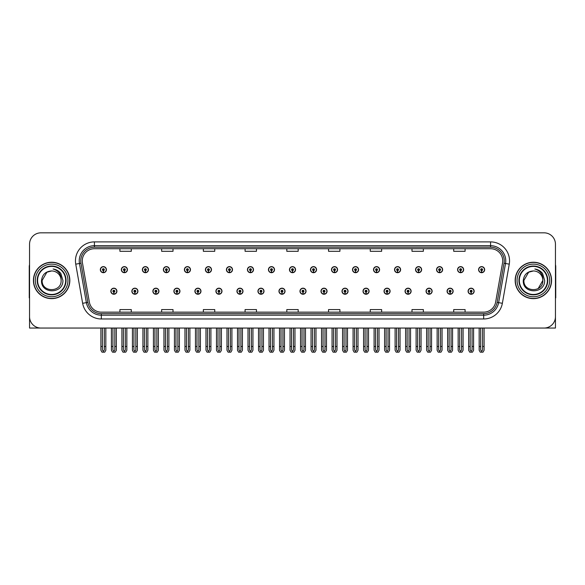 <?xml version="1.0" encoding="UTF-8"?>
<svg xmlns="http://www.w3.org/2000/svg" width="585" height="585" viewBox="0 0 585 585"><rect width="100%" height="100%" fill="white"/><g stroke="black" fill="none" stroke-linecap="round" stroke-linejoin="round"><path stroke-width="0.88" d="M426.063 291.213A3.035 3.035 0 0 0 429.097 294.248A3.035 3.035 0 0 0 432.132 291.213A3.035 3.035 0 0 0 429.097 288.178A3.035 3.035 0 0 0 426.063 291.213M405.047 291.213A3.035 3.035 0 0 0 408.081 294.248A3.035 3.035 0 0 0 411.116 291.213A3.035 3.035 0 0 0 408.081 288.178A3.035 3.035 0 0 0 405.047 291.213M384.031 291.213A3.035 3.035 0 0 0 387.065 294.248A3.035 3.035 0 0 0 390.1 291.213A3.035 3.035 0 0 0 387.065 288.178A3.035 3.035 0 0 0 384.031 291.213M363.014 291.213A3.035 3.035 0 0 0 366.049 294.248A3.035 3.035 0 0 0 369.084 291.213A3.035 3.035 0 0 0 366.049 288.178A3.035 3.035 0 0 0 363.014 291.213M341.998 291.213A3.035 3.035 0 0 0 345.033 294.248A3.035 3.035 0 0 0 348.068 291.213A3.035 3.035 0 0 0 345.033 288.178A3.035 3.035 0 0 0 341.998 291.213M320.989 291.213A3.035 3.035 0 0 0 324.024 294.248A3.035 3.035 0 0 0 327.059 291.213A3.035 3.035 0 0 0 324.024 288.178A3.035 3.035 0 0 0 320.989 291.213M299.973 291.213A3.035 3.035 0 0 0 303.008 294.248A3.035 3.035 0 0 0 306.043 291.213A3.035 3.035 0 0 0 303.008 288.178A3.035 3.035 0 0 0 299.973 291.213M278.957 291.213A3.035 3.035 0 0 0 281.992 294.248A3.035 3.035 0 0 0 285.027 291.213A3.035 3.035 0 0 0 281.992 288.178A3.035 3.035 0 0 0 278.957 291.213M257.941 291.213A3.035 3.035 0 0 0 260.976 294.248A3.035 3.035 0 0 0 264.01 291.213A3.035 3.035 0 0 0 260.976 288.178A3.035 3.035 0 0 0 257.941 291.213M236.932 291.213A3.035 3.035 0 0 0 239.967 294.248A3.035 3.035 0 0 0 243.002 291.213A3.035 3.035 0 0 0 239.967 288.178A3.035 3.035 0 0 0 236.932 291.213M215.916 291.213A3.035 3.035 0 0 0 218.951 294.248A3.035 3.035 0 0 0 221.986 291.213A3.035 3.035 0 0 0 218.951 288.178A3.035 3.035 0 0 0 215.916 291.213M194.9 291.213A3.035 3.035 0 0 0 197.935 294.248A3.035 3.035 0 0 0 200.969 291.213A3.035 3.035 0 0 0 197.935 288.178A3.035 3.035 0 0 0 194.9 291.213M173.884 291.213A3.035 3.035 0 0 0 176.919 294.248A3.035 3.035 0 0 0 179.953 291.213A3.035 3.035 0 0 0 176.919 288.178A3.035 3.035 0 0 0 173.884 291.213M152.868 291.213A3.035 3.035 0 0 0 155.902 294.248A3.035 3.035 0 0 0 158.937 291.213A3.035 3.035 0 0 0 155.902 288.178A3.035 3.035 0 0 0 152.868 291.213M131.859 291.213A3.035 3.035 0 0 0 134.894 294.248A3.035 3.035 0 0 0 137.928 291.213A3.035 3.035 0 0 0 134.894 288.178A3.035 3.035 0 0 0 131.859 291.213M110.843 291.213A3.035 3.035 0 0 0 113.878 294.248A3.035 3.035 0 0 0 116.912 291.213A3.035 3.035 0 0 0 113.878 288.178A3.035 3.035 0 0 0 110.843 291.213M447.072 291.213A3.035 3.035 0 0 0 450.106 294.248A3.035 3.035 0 0 0 453.141 291.213A3.035 3.035 0 0 0 450.106 288.178A3.035 3.035 0 0 0 447.072 291.213M457.58 269.663A3.035 3.035 0 0 0 460.614 272.698A3.035 3.035 0 0 0 463.649 269.663A3.035 3.035 0 0 0 460.614 266.628A3.035 3.035 0 0 0 457.58 269.663M436.564 269.663A3.035 3.035 0 0 0 439.598 272.698A3.035 3.035 0 0 0 442.633 269.663A3.035 3.035 0 0 0 439.598 266.628A3.035 3.035 0 0 0 436.564 269.663M415.555 269.663A3.035 3.035 0 0 0 418.589 272.698A3.035 3.035 0 0 0 421.624 269.663A3.035 3.035 0 0 0 418.589 266.628A3.035 3.035 0 0 0 415.555 269.663M394.539 269.663A3.035 3.035 0 0 0 397.573 272.698A3.035 3.035 0 0 0 400.608 269.663A3.035 3.035 0 0 0 397.573 266.628A3.035 3.035 0 0 0 394.539 269.663M373.522 269.663A3.035 3.035 0 0 0 376.557 272.698A3.035 3.035 0 0 0 379.592 269.663A3.035 3.035 0 0 0 376.557 266.628A3.035 3.035 0 0 0 373.522 269.663M352.506 269.663A3.035 3.035 0 0 0 355.541 272.698A3.035 3.035 0 0 0 358.576 269.663A3.035 3.035 0 0 0 355.541 266.628A3.035 3.035 0 0 0 352.506 269.663M331.498 269.663A3.035 3.035 0 0 0 334.532 272.698A3.035 3.035 0 0 0 337.567 269.663A3.035 3.035 0 0 0 334.532 266.628A3.035 3.035 0 0 0 331.498 269.663M310.481 269.663A3.035 3.035 0 0 0 313.516 272.698A3.035 3.035 0 0 0 316.551 269.663A3.035 3.035 0 0 0 313.516 266.628A3.035 3.035 0 0 0 310.481 269.663M289.465 269.663A3.035 3.035 0 0 0 292.5 272.698A3.035 3.035 0 0 0 295.535 269.663A3.035 3.035 0 0 0 292.5 266.628A3.035 3.035 0 0 0 289.465 269.663M268.449 269.663A3.035 3.035 0 0 0 271.484 272.698A3.035 3.035 0 0 0 274.519 269.663A3.035 3.035 0 0 0 271.484 266.628A3.035 3.035 0 0 0 268.449 269.663M247.433 269.663A3.035 3.035 0 0 0 250.468 272.698A3.035 3.035 0 0 0 253.502 269.663A3.035 3.035 0 0 0 250.468 266.628A3.035 3.035 0 0 0 247.433 269.663M226.424 269.663A3.035 3.035 0 0 0 229.459 272.698A3.035 3.035 0 0 0 232.494 269.663A3.035 3.035 0 0 0 229.459 266.628A3.035 3.035 0 0 0 226.424 269.663M205.408 269.663A3.035 3.035 0 0 0 208.443 272.698A3.035 3.035 0 0 0 211.477 269.663A3.035 3.035 0 0 0 208.443 266.628A3.035 3.035 0 0 0 205.408 269.663M184.392 269.663A3.035 3.035 0 0 0 187.427 272.698A3.035 3.035 0 0 0 190.461 269.663A3.035 3.035 0 0 0 187.427 266.628A3.035 3.035 0 0 0 184.392 269.663M163.376 269.663A3.035 3.035 0 0 0 166.411 272.698A3.035 3.035 0 0 0 169.445 269.663A3.035 3.035 0 0 0 166.411 266.628A3.035 3.035 0 0 0 163.376 269.663M142.367 269.663A3.035 3.035 0 0 0 145.402 272.698A3.035 3.035 0 0 0 148.436 269.663A3.035 3.035 0 0 0 145.402 266.628A3.035 3.035 0 0 0 142.367 269.663M121.351 269.663A3.035 3.035 0 0 0 124.386 272.698A3.035 3.035 0 0 0 127.42 269.663A3.035 3.035 0 0 0 124.386 266.628A3.035 3.035 0 0 0 121.351 269.663M100.335 269.663A3.035 3.035 0 0 0 103.37 272.698A3.035 3.035 0 0 0 106.404 269.663A3.035 3.035 0 0 0 103.37 266.628A3.035 3.035 0 0 0 100.335 269.663M468.088 291.213A3.035 3.035 0 0 0 471.122 294.248A3.035 3.035 0 0 0 474.157 291.213A3.035 3.035 0 0 0 471.122 288.178A3.035 3.035 0 0 0 468.088 291.213M478.596 269.663A3.035 3.035 0 0 0 481.63 272.698A3.035 3.035 0 0 0 484.665 269.663A3.035 3.035 0 0 0 481.63 266.628A3.035 3.035 0 0 0 478.596 269.663M521.235 328.046L555.45 328.046L555.45 244.216A11.378 11.378 0 0 0 544.065 232.83L40.935 232.83A11.378 11.378 0 0 0 29.55 244.216L29.55 328.046L63.765 328.046M33.425 280.434A18.208 18.208 0 0 0 51.634 298.642A18.208 18.208 0 0 0 69.834 280.434A18.208 18.208 0 0 0 51.634 262.234A18.208 18.208 0 0 0 33.425 280.434M515.166 280.434A18.208 18.208 0 0 0 533.366 298.642A18.208 18.208 0 0 0 551.575 280.434A18.208 18.208 0 0 0 533.366 262.234A18.208 18.208 0 0 0 515.166 280.434M82.28 260.866A12.139 12.139 0 0 1 94.419 248.727L490.581 248.727A12.139 12.139 0 0 1 502.537 262.972L495.634 302.116A12.139 12.139 0 0 1 483.678 312.149L101.322 312.149A12.139 12.139 0 0 1 89.366 302.116L82.463 262.972A12.139 12.139 0 0 1 82.28 260.866M80.759 260.866A13.652 13.652 0 0 0 80.971 263.235L87.874 302.379A13.652 13.652 0 0 0 101.322 313.67L483.678 313.67A13.652 13.652 0 0 0 497.126 302.379L504.029 263.235A13.652 13.652 0 0 0 490.581 247.206L94.419 247.206A13.652 13.652 0 0 0 80.759 260.866M75.743 264.157A18.969 18.969 0 0 1 94.419 241.897L490.581 241.897A18.969 18.969 0 0 1 509.257 264.157L502.361 303.301A18.969 18.969 0 0 1 483.678 318.979L101.322 318.979A18.969 18.969 0 0 1 82.639 303.301L75.743 264.157L79.472 263.499A15.173 15.173 0 0 1 94.419 245.693L490.581 245.693A15.173 15.173 0 0 1 505.528 263.499L498.625 302.642A15.173 15.173 0 0 1 483.678 315.183L101.322 315.183A15.173 15.173 0 0 1 86.375 302.642L79.472 263.499A15.173 15.173 0 0 1 79.246 260.866M544.065 232.83L40.935 232.83M29.55 244.216L29.55 316.661A11.378 11.378 0 0 0 40.935 328.046L544.065 328.046A11.378 11.378 0 0 0 555.45 316.661L555.45 244.216M286.811 248.727L286.811 251.294L298.189 251.294L298.189 248.727M245.086 248.727L245.086 251.294L256.464 251.294L256.464 248.727M203.361 248.727L203.361 251.294L214.739 251.294L214.739 248.727M161.635 248.727L161.635 251.294L173.014 251.294L173.014 248.727M119.91 248.727L119.91 251.294L131.289 251.294L131.289 248.727M328.536 248.727L328.536 251.294L339.914 251.294L339.914 248.727M370.261 248.727L370.261 251.294L381.639 251.294L381.639 248.727M411.986 248.727L411.986 251.294L423.365 251.294L423.365 248.727M453.711 248.727L453.711 251.294L465.09 251.294L465.09 248.727M298.189 312.149L298.189 309.582L286.811 309.582L286.811 312.149M256.464 312.149L256.464 309.582L245.086 309.582L245.086 312.149M214.739 312.149L214.739 309.582L203.361 309.582L203.361 312.149M173.014 312.149L173.014 309.582L161.635 309.582L161.635 312.149M131.289 312.149L131.289 309.582L119.91 309.582L119.91 312.149M339.914 312.149L339.914 309.582L328.536 309.582L328.536 312.149M381.639 312.149L381.639 309.582L370.261 309.582L370.261 312.149M423.365 312.149L423.365 309.582L411.986 309.582L411.986 312.149M465.09 312.149L465.09 309.582L453.711 309.582L453.711 312.149M472.073 328.046L472.073 349.998L471.122 351.351L470.172 349.998L470.172 346.481L468.658 346.481L468.658 350.269L469.755 352.17L472.497 352.17L473.587 350.269L473.587 328.046M471.079 292.156L470.998 294.05A2.845 2.845 0 0 1 468.278 291.213A2.845 2.845 0 0 1 471.122 288.368A2.845 2.845 0 0 1 473.967 291.213A2.845 2.845 0 0 1 471.247 294.05L471.166 292.156A0.951 0.951 0 0 0 472.073 291.213A0.951 0.951 0 0 0 471.122 290.262A0.951 0.951 0 0 0 470.172 291.213A0.951 0.951 0 0 0 471.079 292.156L471.108 291.586A0.38 0.38 0 0 1 470.742 291.213A0.38 0.38 0 0 1 471.122 290.833A0.38 0.38 0 0 1 471.503 291.213A0.38 0.38 0 0 1 471.137 291.586L471.166 292.156M468.658 328.046L468.658 346.481M470.172 328.046L470.172 346.481M472.073 346.481L473.587 346.481M482.581 328.046L482.581 349.998L481.63 351.351L480.68 349.998L480.68 346.481L479.166 346.481L479.166 350.269L480.263 352.17L482.998 352.17L484.095 350.269L484.095 328.046M481.587 270.614L481.506 272.508A2.845 2.845 0 0 1 478.786 269.663A2.845 2.845 0 0 1 481.63 266.818A2.845 2.845 0 0 1 484.475 269.663A2.845 2.845 0 0 1 481.755 272.508L481.674 270.614A0.951 0.951 0 0 0 482.581 269.663A0.951 0.951 0 0 0 481.63 268.72A0.951 0.951 0 0 0 480.68 269.663A0.951 0.951 0 0 0 481.587 270.614L481.616 270.043A0.38 0.38 0 0 1 481.25 269.663A0.38 0.38 0 0 1 481.63 269.283A0.38 0.38 0 0 1 482.011 269.663A0.38 0.38 0 0 1 481.645 270.043L481.674 270.614M479.166 328.046L479.166 346.481M480.68 328.046L480.68 346.481M482.581 346.481L484.095 346.481M451.057 328.046L451.057 349.998L450.106 351.351L449.163 349.998L449.163 346.481L447.642 346.481L447.642 350.269L448.739 352.17L451.481 352.17L452.571 350.269L452.571 328.046M450.07 292.156L449.982 294.05A2.845 2.845 0 0 1 447.262 291.213A2.845 2.845 0 0 1 450.106 288.368A2.845 2.845 0 0 1 452.951 291.213A2.845 2.845 0 0 1 450.231 294.05L450.15 292.156A0.951 0.951 0 0 0 451.057 291.213A0.951 0.951 0 0 0 450.106 290.262A0.951 0.951 0 0 0 449.163 291.213A0.951 0.951 0 0 0 450.07 292.156L450.092 291.586A0.38 0.38 0 0 1 449.726 291.213A0.38 0.38 0 0 1 450.106 290.833A0.38 0.38 0 0 1 450.487 291.213A0.38 0.38 0 0 1 450.128 291.586L450.15 292.156M447.642 328.046L447.642 346.481M449.163 328.046L449.163 346.481M451.057 346.481L452.571 346.481M430.041 328.046L430.041 349.998L429.097 351.351L428.147 349.998L428.147 346.481L426.626 346.481L426.626 350.269L427.723 352.17L430.465 352.17L431.562 350.269L431.562 328.046M429.054 292.156L428.973 294.05A2.845 2.845 0 0 1 426.246 291.213A2.845 2.845 0 0 1 429.097 288.368A2.845 2.845 0 0 1 431.942 291.213A2.845 2.845 0 0 1 429.222 294.05L429.134 292.156A0.951 0.951 0 0 0 430.041 291.213A0.951 0.951 0 0 0 429.097 290.262A0.951 0.951 0 0 0 428.147 291.213A0.951 0.951 0 0 0 429.054 292.156L429.076 291.586A0.38 0.38 0 0 1 428.717 291.213A0.38 0.38 0 0 1 429.097 290.833A0.38 0.38 0 0 1 429.47 291.213A0.38 0.38 0 0 1 429.112 291.586L429.134 292.156M426.626 328.046L426.626 346.481M428.147 328.046L428.147 346.481M430.041 346.481L431.562 346.481M409.025 328.046L409.025 349.998L408.081 351.351L407.131 349.998L407.131 346.481L405.617 346.481L405.617 350.269L406.707 352.17L409.449 352.17L410.546 350.269L410.546 328.046M408.037 292.156L407.957 294.05A2.845 2.845 0 0 1 405.237 291.213A2.845 2.845 0 0 1 408.081 288.368A2.845 2.845 0 0 1 410.926 291.213A2.845 2.845 0 0 1 408.206 294.05L408.118 292.156A0.951 0.951 0 0 0 409.025 291.213A0.951 0.951 0 0 0 408.081 290.262A0.951 0.951 0 0 0 407.131 291.213A0.951 0.951 0 0 0 408.037 292.156L408.067 291.586A0.38 0.38 0 0 1 407.701 291.213A0.38 0.38 0 0 1 408.081 290.833A0.38 0.38 0 0 1 408.462 291.213A0.38 0.38 0 0 1 408.096 291.586L408.118 292.156M405.617 328.046L405.617 346.481M407.131 328.046L407.131 346.481M409.025 346.481L410.546 346.481M461.565 328.046L461.565 349.998L460.614 351.351L459.671 349.998L459.671 346.481L458.15 346.481L458.15 350.269L459.247 352.17L461.989 352.17L463.079 350.269L463.079 328.046M460.578 270.614L460.49 272.508A2.845 2.845 0 0 1 457.77 269.663A2.845 2.845 0 0 1 460.614 266.818A2.845 2.845 0 0 1 463.459 269.663A2.845 2.845 0 0 1 460.739 272.508L460.658 270.614A0.951 0.951 0 0 0 461.565 269.663A0.951 0.951 0 0 0 460.614 268.72A0.951 0.951 0 0 0 459.671 269.663A0.951 0.951 0 0 0 460.578 270.614L460.6 270.043A0.38 0.38 0 0 1 460.234 269.663A0.38 0.38 0 0 1 460.614 269.283A0.38 0.38 0 0 1 460.995 269.663A0.38 0.38 0 0 1 460.629 270.043L460.658 270.614M458.15 328.046L458.15 346.481M459.671 328.046L459.671 346.481M461.565 346.481L463.079 346.481M440.549 328.046L440.549 349.998L439.598 351.351L438.655 349.998L438.655 346.481L437.134 346.481L437.134 350.269L438.231 352.17L440.973 352.17L442.07 350.269L442.07 328.046M439.562 270.614L439.474 272.508A2.845 2.845 0 0 1 436.754 269.663A2.845 2.845 0 0 1 439.598 266.818A2.845 2.845 0 0 1 442.443 269.663A2.845 2.845 0 0 1 439.723 272.508L439.642 270.614A0.951 0.951 0 0 0 440.549 269.663A0.951 0.951 0 0 0 439.598 268.72A0.951 0.951 0 0 0 438.655 269.663A0.951 0.951 0 0 0 439.562 270.614L439.584 270.043A0.38 0.38 0 0 1 439.225 269.663A0.38 0.38 0 0 1 439.598 269.283A0.38 0.38 0 0 1 439.978 269.663A0.38 0.38 0 0 1 439.62 270.043L439.642 270.614M437.134 328.046L437.134 346.481M438.655 328.046L438.655 346.481M440.549 346.481L442.07 346.481M419.533 328.046L419.533 349.998L418.589 351.351L417.639 349.998L417.639 346.481L416.118 346.481L416.118 350.269L417.215 352.17L419.957 352.17L421.054 350.269L421.054 328.046M418.546 270.614L418.465 272.508A2.845 2.845 0 0 1 415.745 269.663A2.845 2.845 0 0 1 418.589 266.818A2.845 2.845 0 0 1 421.434 269.663A2.845 2.845 0 0 1 418.714 272.508L418.626 270.614A0.951 0.951 0 0 0 419.533 269.663A0.951 0.951 0 0 0 418.589 268.72A0.951 0.951 0 0 0 417.639 269.663A0.951 0.951 0 0 0 418.546 270.614L418.567 270.043A0.38 0.38 0 0 1 418.209 269.663A0.38 0.38 0 0 1 418.589 269.283A0.38 0.38 0 0 1 418.97 269.663A0.38 0.38 0 0 1 418.604 270.043L418.626 270.614M416.118 328.046L416.118 346.481M417.639 328.046L417.639 346.481M419.533 346.481L421.054 346.481M398.524 328.046L398.524 349.998L397.573 351.351L396.623 349.998L396.623 346.481L395.109 346.481L395.109 350.269L396.199 352.17L398.941 352.17L400.038 350.269L400.038 328.046M397.529 270.614L397.449 272.508A2.845 2.845 0 0 1 394.729 269.663A2.845 2.845 0 0 1 397.573 266.818A2.845 2.845 0 0 1 400.418 269.663A2.845 2.845 0 0 1 397.698 272.508L397.617 270.614A0.951 0.951 0 0 0 398.524 269.663A0.951 0.951 0 0 0 397.573 268.72A0.951 0.951 0 0 0 396.623 269.663A0.951 0.951 0 0 0 397.529 270.614L397.559 270.043A0.38 0.38 0 0 1 397.193 269.663A0.38 0.38 0 0 1 397.573 269.283A0.38 0.38 0 0 1 397.954 269.663A0.38 0.38 0 0 1 397.588 270.043L397.617 270.614M395.109 328.046L395.109 346.481M396.623 328.046L396.623 346.481M398.524 346.481L400.038 346.481M29.55 304.712L29.55 300.924M29.55 297.867A7.583 7.583 0 0 0 29.25 297.889L29.25 266.782A7.583 7.583 0 0 1 29.55 264.661M555.45 300.924L555.45 304.712M555.45 264.661A7.583 7.583 0 0 1 555.75 266.782L555.75 297.889A7.583 7.583 0 0 0 555.45 297.867M65.666 280.434A14.033 14.033 0 0 1 51.634 294.474A14.033 14.033 0 0 1 37.594 280.434A14.033 14.033 0 0 1 51.634 266.402A14.033 14.033 0 0 1 65.666 280.434M41.542 280.434C40.657 294.357 63.385 294.109 62.917 280.434L60.84 273.488C58.858 270.95 56.277 269.451 53.103 268.998C58.705 270.789 61.374 274.606 61.111 280.434C61.696 292.668 41.564 292.668 42.149 280.434L46.888 272.222L51.634 270.957C45.667 271.345 42.303 274.504 41.542 280.434M33.616 280.434A18.018 18.018 0 0 1 51.634 262.416A18.018 18.018 0 0 1 69.644 280.434A18.018 18.018 0 0 1 51.634 298.452A18.018 18.018 0 0 1 33.616 280.434M61.111 280.434C61.696 292.668 41.564 292.668 42.149 280.434L46.888 272.222L51.634 270.957L46.888 272.222L42.149 280.434L46.888 272.222L51.634 270.957A9.484 9.484 0 0 1 61.111 280.434C61.696 292.668 41.564 292.668 42.149 280.434L46.888 272.222M547.406 280.434A14.033 14.033 0 0 1 533.366 294.474A14.033 14.033 0 0 1 519.334 280.434A14.033 14.033 0 0 1 533.366 266.402A14.033 14.033 0 0 1 547.406 280.434M523.283 280.434C522.398 294.357 545.125 294.109 544.657 280.434L542.58 273.488C540.598 270.95 538.017 269.451 534.836 268.998C540.445 270.789 543.114 274.606 542.851 280.434C543.436 292.668 523.304 292.668 523.889 280.434L528.628 272.222L533.366 270.957C527.407 271.345 524.043 274.504 523.283 280.434M515.356 280.434A18.018 18.018 0 0 1 533.366 262.416A18.018 18.018 0 0 1 551.384 280.434A18.018 18.018 0 0 1 533.366 298.452A18.018 18.018 0 0 1 515.356 280.434M523.889 280.434L528.628 272.222L533.366 270.957L528.628 272.222L523.889 280.434L528.628 272.222L533.366 270.957A9.484 9.484 0 0 1 542.851 280.434C543.436 292.668 523.304 292.668 523.889 280.434C523.304 292.668 543.436 292.668 542.851 280.434L538.112 288.654M388.016 328.046L388.016 349.998L387.065 351.351L386.115 349.998L386.115 346.481L384.601 346.481L384.601 350.269L385.698 352.17L388.433 352.17L389.53 350.269L389.53 328.046M387.021 292.156L386.941 294.05A2.845 2.845 0 0 1 384.221 291.213A2.845 2.845 0 0 1 387.065 288.368A2.845 2.845 0 0 1 389.91 291.213A2.845 2.845 0 0 1 387.19 294.05L387.109 292.156A0.951 0.951 0 0 0 388.016 291.213A0.951 0.951 0 0 0 387.065 290.262A0.951 0.951 0 0 0 386.115 291.213A0.951 0.951 0 0 0 387.021 292.156L387.051 291.586A0.38 0.38 0 0 1 386.685 291.213A0.38 0.38 0 0 1 387.065 290.833A0.38 0.38 0 0 1 387.445 291.213A0.38 0.38 0 0 1 387.08 291.586L387.109 292.156M384.601 328.046L384.601 346.481M386.115 328.046L386.115 346.481M388.016 346.481L389.53 346.481M367 328.046L367 349.998L366.049 351.351L365.106 349.998L365.106 346.481L363.585 346.481L363.585 350.269L364.682 352.17L367.424 352.17L368.513 350.269L368.513 328.046M366.013 292.156L365.925 294.05A2.845 2.845 0 0 1 363.205 291.213A2.845 2.845 0 0 1 366.049 288.368A2.845 2.845 0 0 1 368.894 291.213A2.845 2.845 0 0 1 366.173 294.05L366.093 292.156A0.951 0.951 0 0 0 367 291.213A0.951 0.951 0 0 0 366.049 290.262A0.951 0.951 0 0 0 365.106 291.213A0.951 0.951 0 0 0 366.013 292.156L366.034 291.586A0.38 0.38 0 0 1 365.669 291.213A0.38 0.38 0 0 1 366.049 290.833A0.38 0.38 0 0 1 366.429 291.213A0.38 0.38 0 0 1 366.064 291.586L366.093 292.156M363.585 328.046L363.585 346.481M365.106 328.046L365.106 346.481M367 346.481L368.513 346.481M345.984 328.046L345.984 349.998L345.033 351.351L344.09 349.998L344.09 346.481L342.569 346.481L342.569 350.269L343.666 352.17L346.408 352.17L347.505 350.269L347.505 328.046M344.996 292.156L344.909 294.05A2.845 2.845 0 0 1 342.188 291.213A2.845 2.845 0 0 1 345.033 288.368A2.845 2.845 0 0 1 347.878 291.213A2.845 2.845 0 0 1 345.157 294.05L345.077 292.156A0.951 0.951 0 0 0 345.984 291.213A0.951 0.951 0 0 0 345.033 290.262A0.951 0.951 0 0 0 344.09 291.213A0.951 0.951 0 0 0 344.996 292.156L345.018 291.586A0.38 0.38 0 0 1 344.66 291.213A0.38 0.38 0 0 1 345.033 290.833A0.38 0.38 0 0 1 345.413 291.213A0.38 0.38 0 0 1 345.055 291.586L345.077 292.156M342.569 328.046L342.569 346.481M344.09 328.046L344.09 346.481M345.984 346.481L347.505 346.481M377.508 328.046L377.508 349.998L376.557 351.351L375.607 349.998L375.607 346.481L374.093 346.481L374.093 350.269L375.19 352.17L377.932 352.17L379.022 350.269L379.022 328.046M376.513 270.614L376.433 272.508A2.845 2.845 0 0 1 373.713 269.663A2.845 2.845 0 0 1 376.557 266.818A2.845 2.845 0 0 1 379.402 269.663A2.845 2.845 0 0 1 376.681 272.508L376.601 270.614A0.951 0.951 0 0 0 377.508 269.663A0.951 0.951 0 0 0 376.557 268.72A0.951 0.951 0 0 0 375.607 269.663A0.951 0.951 0 0 0 376.513 270.614L376.543 270.043A0.38 0.38 0 0 1 376.177 269.663A0.38 0.38 0 0 1 376.557 269.283A0.38 0.38 0 0 1 376.937 269.663A0.38 0.38 0 0 1 376.572 270.043L376.601 270.614M374.093 328.046L374.093 346.481M375.607 328.046L375.607 346.481M377.508 346.481L379.022 346.481M356.492 328.046L356.492 349.998L355.541 351.351L354.598 349.998L354.598 346.481L353.077 346.481L353.077 350.269L354.174 352.17L356.916 352.17L358.013 350.269L358.013 328.046M355.505 270.614L355.417 272.508A2.845 2.845 0 0 1 352.696 269.663A2.845 2.845 0 0 1 355.541 266.818A2.845 2.845 0 0 1 358.386 269.663A2.845 2.845 0 0 1 355.665 272.508L355.585 270.614A0.951 0.951 0 0 0 356.492 269.663A0.951 0.951 0 0 0 355.541 268.72A0.951 0.951 0 0 0 354.598 269.663A0.951 0.951 0 0 0 355.505 270.614L355.526 270.043A0.38 0.38 0 0 1 355.161 269.663A0.38 0.38 0 0 1 355.541 269.283A0.38 0.38 0 0 1 355.921 269.663A0.38 0.38 0 0 1 355.563 270.043L355.585 270.614M353.077 328.046L353.077 346.481M354.598 328.046L354.598 346.481M356.492 346.481L358.013 346.481M335.476 328.046L335.476 349.998L334.532 351.351L333.582 349.998L333.582 346.481L332.061 346.481L332.061 350.269L333.157 352.17L335.9 352.17L336.997 350.269L336.997 328.046M334.488 270.614L334.408 272.508A2.845 2.845 0 0 1 331.688 269.663A2.845 2.845 0 0 1 334.532 266.818A2.845 2.845 0 0 1 337.377 269.663A2.845 2.845 0 0 1 334.657 272.508L334.569 270.614A0.951 0.951 0 0 0 335.476 269.663A0.951 0.951 0 0 0 334.532 268.72A0.951 0.951 0 0 0 333.582 269.663A0.951 0.951 0 0 0 334.488 270.614L334.51 270.043A0.38 0.38 0 0 1 334.152 269.663A0.38 0.38 0 0 1 334.532 269.283A0.38 0.38 0 0 1 334.905 269.663A0.38 0.38 0 0 1 334.547 270.043L334.569 270.614M332.061 328.046L332.061 346.481M333.582 328.046L333.582 346.481M335.476 346.481L336.997 346.481M324.967 328.046L324.967 349.998L324.024 351.351L323.074 349.998L323.074 346.481L321.553 346.481L321.553 350.269L322.649 352.17L325.392 352.17L326.488 350.269L326.488 328.046M323.98 292.156L323.9 294.05A2.845 2.845 0 0 1 321.18 291.213A2.845 2.845 0 0 1 324.024 288.368A2.845 2.845 0 0 1 326.869 291.213A2.845 2.845 0 0 1 324.148 294.05L324.061 292.156A0.951 0.951 0 0 0 324.967 291.213A0.951 0.951 0 0 0 324.024 290.262A0.951 0.951 0 0 0 323.074 291.213A0.951 0.951 0 0 0 323.98 292.156L324.002 291.586A0.38 0.38 0 0 1 323.644 291.213A0.38 0.38 0 0 1 324.024 290.833A0.38 0.38 0 0 1 324.404 291.213A0.38 0.38 0 0 1 324.039 291.586L324.061 292.156M321.553 328.046L321.553 346.481M323.074 328.046L323.074 346.481M324.967 346.481L326.488 346.481M303.959 328.046L303.959 349.998L303.008 351.351L302.057 349.998L302.057 346.481L300.544 346.481L300.544 350.269L301.633 352.17L304.375 352.17L305.472 350.269L305.472 328.046M302.964 292.156L302.884 294.05A2.845 2.845 0 0 1 300.163 291.213A2.845 2.845 0 0 1 303.008 288.368A2.845 2.845 0 0 1 305.853 291.213A2.845 2.845 0 0 1 303.132 294.05L303.052 292.156A0.951 0.951 0 0 0 303.959 291.213A0.951 0.951 0 0 0 303.008 290.262A0.951 0.951 0 0 0 302.057 291.213A0.951 0.951 0 0 0 302.964 292.156L302.993 291.586A0.38 0.38 0 0 1 302.628 291.213A0.38 0.38 0 0 1 303.008 290.833A0.38 0.38 0 0 1 303.388 291.213A0.38 0.38 0 0 1 303.023 291.586L303.052 292.156M300.544 328.046L300.544 346.481M302.057 328.046L302.057 346.481M303.959 346.481L305.472 346.481M282.943 328.046L282.943 349.998L281.992 351.351L281.041 349.998L281.041 346.481L279.528 346.481L279.528 350.269L280.624 352.17L283.367 352.17L284.456 350.269L284.456 328.046M281.948 292.156L281.868 294.05A2.845 2.845 0 0 1 279.147 291.213A2.845 2.845 0 0 1 281.992 288.368A2.845 2.845 0 0 1 284.836 291.213A2.845 2.845 0 0 1 282.116 294.05L282.036 292.156A0.951 0.951 0 0 0 282.943 291.213A0.951 0.951 0 0 0 281.992 290.262A0.951 0.951 0 0 0 281.041 291.213A0.951 0.951 0 0 0 281.948 292.156L281.977 291.586A0.38 0.38 0 0 1 281.612 291.213A0.38 0.38 0 0 1 281.992 290.833A0.38 0.38 0 0 1 282.372 291.213A0.38 0.38 0 0 1 282.007 291.586L282.036 292.156M279.528 328.046L279.528 346.481M281.041 328.046L281.041 346.481M282.943 346.481L284.456 346.481M261.926 328.046L261.926 349.998L260.976 351.351L260.033 349.998L260.033 346.481L258.511 346.481L258.511 350.269L259.608 352.17L262.351 352.17L263.447 350.269L263.447 328.046M260.939 292.156L260.851 294.05A2.845 2.845 0 0 1 258.131 291.213A2.845 2.845 0 0 1 260.976 288.368A2.845 2.845 0 0 1 263.82 291.213A2.845 2.845 0 0 1 261.1 294.05L261.02 292.156A0.951 0.951 0 0 0 261.926 291.213A0.951 0.951 0 0 0 260.976 290.262A0.951 0.951 0 0 0 260.033 291.213A0.951 0.951 0 0 0 260.939 292.156L260.961 291.586A0.38 0.38 0 0 1 260.596 291.213A0.38 0.38 0 0 1 260.976 290.833A0.38 0.38 0 0 1 261.356 291.213A0.38 0.38 0 0 1 260.998 291.586L261.02 292.156M258.511 328.046L258.511 346.481M260.033 328.046L260.033 346.481M261.926 346.481L263.447 346.481M240.91 328.046L240.91 349.998L239.967 351.351L239.016 349.998L239.016 346.481L237.495 346.481L237.495 350.269L238.592 352.17L241.334 352.17L242.431 350.269L242.431 328.046M239.923 292.156L239.843 294.05A2.845 2.845 0 0 1 237.122 291.213A2.845 2.845 0 0 1 239.967 288.368A2.845 2.845 0 0 1 242.812 291.213A2.845 2.845 0 0 1 240.091 294.05L240.004 292.156A0.951 0.951 0 0 0 240.91 291.213A0.951 0.951 0 0 0 239.967 290.262A0.951 0.951 0 0 0 239.016 291.213A0.951 0.951 0 0 0 239.923 292.156L239.945 291.586A0.38 0.38 0 0 1 239.587 291.213A0.38 0.38 0 0 1 239.967 290.833A0.38 0.38 0 0 1 240.34 291.213A0.38 0.38 0 0 1 239.982 291.586L240.004 292.156M237.495 328.046L237.495 346.481M239.016 328.046L239.016 346.481M240.91 346.481L242.431 346.481M314.459 328.046L314.459 349.998L313.516 351.351L312.565 349.998L312.565 346.481L311.052 346.481L311.052 350.269L312.141 352.17L314.884 352.17L315.98 350.269L315.98 328.046M313.472 270.614L313.392 272.508A2.845 2.845 0 0 1 310.672 269.663A2.845 2.845 0 0 1 313.516 266.818A2.845 2.845 0 0 1 316.361 269.663A2.845 2.845 0 0 1 313.64 272.508L313.553 270.614A0.951 0.951 0 0 0 314.459 269.663A0.951 0.951 0 0 0 313.516 268.72A0.951 0.951 0 0 0 312.565 269.663A0.951 0.951 0 0 0 313.472 270.614L313.502 270.043A0.38 0.38 0 0 1 313.136 269.663A0.38 0.38 0 0 1 313.516 269.283A0.38 0.38 0 0 1 313.896 269.663A0.38 0.38 0 0 1 313.531 270.043L313.553 270.614M311.052 328.046L311.052 346.481M312.565 328.046L312.565 346.481M314.459 346.481L315.98 346.481M293.451 328.046L293.451 349.998L292.5 351.351L291.549 349.998L291.549 346.481L290.036 346.481L290.036 350.269L291.133 352.17L293.867 352.17L294.964 350.269L294.964 328.046M292.456 270.614L292.376 272.508A2.845 2.845 0 0 1 289.655 269.663A2.845 2.845 0 0 1 292.5 266.818A2.845 2.845 0 0 1 295.345 269.663A2.845 2.845 0 0 1 292.624 272.508L292.544 270.614A0.951 0.951 0 0 0 293.451 269.663A0.951 0.951 0 0 0 292.5 268.72A0.951 0.951 0 0 0 291.549 269.663A0.951 0.951 0 0 0 292.456 270.614L292.485 270.043A0.38 0.38 0 0 1 292.12 269.663A0.38 0.38 0 0 1 292.5 269.283A0.38 0.38 0 0 1 292.88 269.663A0.38 0.38 0 0 1 292.515 270.043L292.544 270.614M290.036 328.046L290.036 346.481M291.549 328.046L291.549 346.481M293.451 346.481L294.964 346.481M272.434 328.046L272.434 349.998L271.484 351.351L270.541 349.998L270.541 346.481L269.02 346.481L269.02 350.269L270.116 352.17L272.859 352.17L273.948 350.269L273.948 328.046M271.447 270.614L271.36 272.508A2.845 2.845 0 0 1 268.639 269.663A2.845 2.845 0 0 1 271.484 266.818A2.845 2.845 0 0 1 274.328 269.663A2.845 2.845 0 0 1 271.608 272.508L271.528 270.614A0.951 0.951 0 0 0 272.434 269.663A0.951 0.951 0 0 0 271.484 268.72A0.951 0.951 0 0 0 270.541 269.663A0.951 0.951 0 0 0 271.447 270.614L271.469 270.043A0.38 0.38 0 0 1 271.104 269.663A0.38 0.38 0 0 1 271.484 269.283A0.38 0.38 0 0 1 271.864 269.663A0.38 0.38 0 0 1 271.498 270.043L271.528 270.614M269.02 328.046L269.02 346.481M270.541 328.046L270.541 346.481M272.434 346.481L273.948 346.481M251.418 328.046L251.418 349.998L250.468 351.351L249.524 349.998L249.524 346.481L248.003 346.481L248.003 350.269L249.1 352.17L251.842 352.17L252.939 350.269L252.939 328.046M250.431 270.614L250.343 272.508A2.845 2.845 0 0 1 247.623 269.663A2.845 2.845 0 0 1 250.468 266.818A2.845 2.845 0 0 1 253.312 269.663A2.845 2.845 0 0 1 250.592 272.508L250.512 270.614A0.951 0.951 0 0 0 251.418 269.663A0.951 0.951 0 0 0 250.468 268.72A0.951 0.951 0 0 0 249.524 269.663A0.951 0.951 0 0 0 250.431 270.614L250.453 270.043A0.38 0.38 0 0 1 250.095 269.663A0.38 0.38 0 0 1 250.468 269.283A0.38 0.38 0 0 1 250.848 269.663A0.38 0.38 0 0 1 250.49 270.043L250.512 270.614M248.003 328.046L248.003 346.481M249.524 328.046L249.524 346.481M251.418 346.481L252.939 346.481M230.402 328.046L230.402 349.998L229.459 351.351L228.508 349.998L228.508 346.481L226.987 346.481L226.987 350.269L228.084 352.17L230.826 352.17L231.923 350.269L231.923 328.046M229.415 270.614L229.335 272.508A2.845 2.845 0 0 1 226.614 269.663A2.845 2.845 0 0 1 229.459 266.818A2.845 2.845 0 0 1 232.303 269.663A2.845 2.845 0 0 1 229.583 272.508L229.495 270.614A0.951 0.951 0 0 0 230.402 269.663A0.951 0.951 0 0 0 229.459 268.72A0.951 0.951 0 0 0 228.508 269.663A0.951 0.951 0 0 0 229.415 270.614L229.437 270.043A0.38 0.38 0 0 1 229.079 269.663A0.38 0.38 0 0 1 229.459 269.283A0.38 0.38 0 0 1 229.839 269.663A0.38 0.38 0 0 1 229.474 270.043L229.495 270.614M226.987 328.046L226.987 346.481M228.508 328.046L228.508 346.481M230.402 346.481L231.923 346.481M219.894 328.046L219.894 349.998L218.951 351.351L218 349.998L218 346.481L216.487 346.481L216.487 350.269L217.576 352.17L220.318 352.17L221.415 350.269L221.415 328.046M218.907 292.156L218.827 294.05A2.845 2.845 0 0 1 216.106 291.213A2.845 2.845 0 0 1 218.951 288.368A2.845 2.845 0 0 1 221.795 291.213A2.845 2.845 0 0 1 219.075 294.05L218.987 292.156A0.951 0.951 0 0 0 219.894 291.213A0.951 0.951 0 0 0 218.951 290.262A0.951 0.951 0 0 0 218 291.213A0.951 0.951 0 0 0 218.907 292.156L218.936 291.586A0.38 0.38 0 0 1 218.571 291.213A0.38 0.38 0 0 1 218.951 290.833A0.38 0.38 0 0 1 219.331 291.213A0.38 0.38 0 0 1 218.965 291.586L218.987 292.156M216.487 328.046L216.487 346.481M218 328.046L218 346.481M219.894 346.481L221.415 346.481M198.885 328.046L198.885 349.998L197.935 351.351L196.984 349.998L196.984 346.481L195.47 346.481L195.47 350.269L196.567 352.17L199.302 352.17L200.399 350.269L200.399 328.046M197.891 292.156L197.81 294.05A2.845 2.845 0 0 1 195.09 291.213A2.845 2.845 0 0 1 197.935 288.368A2.845 2.845 0 0 1 200.779 291.213A2.845 2.845 0 0 1 198.059 294.05L197.979 292.156A0.951 0.951 0 0 0 198.885 291.213A0.951 0.951 0 0 0 197.935 290.262A0.951 0.951 0 0 0 196.984 291.213A0.951 0.951 0 0 0 197.891 292.156L197.92 291.586A0.38 0.38 0 0 1 197.555 291.213A0.38 0.38 0 0 1 197.935 290.833A0.38 0.38 0 0 1 198.315 291.213A0.38 0.38 0 0 1 197.949 291.586L197.979 292.156M195.47 328.046L195.47 346.481M196.984 328.046L196.984 346.481M198.885 346.481L200.399 346.481M177.869 328.046L177.869 349.998L176.919 351.351L175.975 349.998L175.975 346.481L174.454 346.481L174.454 350.269L175.551 352.17L178.293 352.17L179.383 350.269L179.383 328.046M176.882 292.156L176.794 294.05A2.845 2.845 0 0 1 174.074 291.213A2.845 2.845 0 0 1 176.919 288.368A2.845 2.845 0 0 1 179.763 291.213A2.845 2.845 0 0 1 177.043 294.05L176.962 292.156A0.951 0.951 0 0 0 177.869 291.213A0.951 0.951 0 0 0 176.919 290.262A0.951 0.951 0 0 0 175.975 291.213A0.951 0.951 0 0 0 176.882 292.156L176.904 291.586A0.38 0.38 0 0 1 176.538 291.213A0.38 0.38 0 0 1 176.919 290.833A0.38 0.38 0 0 1 177.299 291.213A0.38 0.38 0 0 1 176.933 291.586L176.962 292.156M174.454 328.046L174.454 346.481M175.975 328.046L175.975 346.481M177.869 346.481L179.383 346.481M156.853 328.046L156.853 349.998L155.902 351.351L154.959 349.998L154.959 346.481L153.438 346.481L153.438 350.269L154.535 352.17L157.277 352.17L158.374 350.269L158.374 328.046M155.866 292.156L155.778 294.05A2.845 2.845 0 0 1 153.058 291.213A2.845 2.845 0 0 1 155.902 288.368A2.845 2.845 0 0 1 158.754 291.213A2.845 2.845 0 0 1 156.027 294.05L155.946 292.156A0.951 0.951 0 0 0 156.853 291.213A0.951 0.951 0 0 0 155.902 290.262A0.951 0.951 0 0 0 154.959 291.213A0.951 0.951 0 0 0 155.866 292.156L155.888 291.586A0.38 0.38 0 0 1 155.53 291.213A0.38 0.38 0 0 1 155.902 290.833A0.38 0.38 0 0 1 156.283 291.213A0.38 0.38 0 0 1 155.924 291.586L155.946 292.156M153.438 328.046L153.438 346.481M154.959 328.046L154.959 346.481M156.853 346.481L158.374 346.481M135.837 328.046L135.837 349.998L134.894 351.351L133.943 349.998L133.943 346.481L132.429 346.481L132.429 350.269L133.519 352.17L136.261 352.17L137.358 350.269L137.358 328.046M134.85 292.156L134.769 294.05A2.845 2.845 0 0 1 132.049 291.213A2.845 2.845 0 0 1 134.894 288.368A2.845 2.845 0 0 1 137.738 291.213A2.845 2.845 0 0 1 135.018 294.05L134.93 292.156A0.951 0.951 0 0 0 135.837 291.213A0.951 0.951 0 0 0 134.894 290.262A0.951 0.951 0 0 0 133.943 291.213A0.951 0.951 0 0 0 134.85 292.156L134.872 291.586A0.38 0.38 0 0 1 134.513 291.213A0.38 0.38 0 0 1 134.894 290.833A0.38 0.38 0 0 1 135.274 291.213A0.38 0.38 0 0 1 134.908 291.586L134.93 292.156M132.429 328.046L132.429 346.481M133.943 328.046L133.943 346.481M135.837 346.481L137.358 346.481M114.828 328.046L114.828 349.998L113.878 351.351L112.927 349.998L112.927 346.481L111.413 346.481L111.413 350.269L112.503 352.17L115.245 352.17L116.342 350.269L116.342 328.046M113.834 292.156L113.753 294.05A2.845 2.845 0 0 1 111.033 291.213A2.845 2.845 0 0 1 113.878 288.368A2.845 2.845 0 0 1 116.722 291.213A2.845 2.845 0 0 1 114.002 294.05L113.921 292.156A0.951 0.951 0 0 0 114.828 291.213A0.951 0.951 0 0 0 113.878 290.262A0.951 0.951 0 0 0 112.927 291.213A0.951 0.951 0 0 0 113.834 292.156L113.863 291.586A0.38 0.38 0 0 1 113.497 291.213A0.38 0.38 0 0 1 113.878 290.833A0.38 0.38 0 0 1 114.258 291.213A0.38 0.38 0 0 1 113.892 291.586L113.921 292.156M111.413 328.046L111.413 346.481M112.927 328.046L112.927 346.481M114.828 346.481L116.342 346.481M209.393 328.046L209.393 349.998L208.443 351.351L207.492 349.998L207.492 346.481L205.978 346.481L205.978 350.269L207.068 352.17L209.81 352.17L210.907 350.269L210.907 328.046M208.399 270.614L208.318 272.508A2.845 2.845 0 0 1 205.598 269.663A2.845 2.845 0 0 1 208.443 266.818A2.845 2.845 0 0 1 211.287 269.663A2.845 2.845 0 0 1 208.567 272.508L208.487 270.614A0.951 0.951 0 0 0 209.393 269.663A0.951 0.951 0 0 0 208.443 268.72A0.951 0.951 0 0 0 207.492 269.663A0.951 0.951 0 0 0 208.399 270.614L208.428 270.043A0.38 0.38 0 0 1 208.063 269.663A0.38 0.38 0 0 1 208.443 269.283A0.38 0.38 0 0 1 208.823 269.663A0.38 0.38 0 0 1 208.457 270.043L208.487 270.614M205.978 328.046L205.978 346.481M207.492 328.046L207.492 346.481M209.393 346.481L210.907 346.481M188.377 328.046L188.377 349.998L187.427 351.351L186.476 349.998L186.476 346.481L184.962 346.481L184.962 350.269L186.059 352.17L188.801 352.17L189.891 350.269L189.891 328.046M187.383 270.614L187.302 272.508A2.845 2.845 0 0 1 184.582 269.663A2.845 2.845 0 0 1 187.427 266.818A2.845 2.845 0 0 1 190.271 269.663A2.845 2.845 0 0 1 187.551 272.508L187.471 270.614A0.951 0.951 0 0 0 188.377 269.663A0.951 0.951 0 0 0 187.427 268.72A0.951 0.951 0 0 0 186.476 269.663A0.951 0.951 0 0 0 187.383 270.614L187.412 270.043A0.38 0.38 0 0 1 187.046 269.663A0.38 0.38 0 0 1 187.427 269.283A0.38 0.38 0 0 1 187.807 269.663A0.38 0.38 0 0 1 187.441 270.043L187.471 270.614M184.962 328.046L184.962 346.481M186.476 328.046L186.476 346.481M188.377 346.481L189.891 346.481M167.361 328.046L167.361 349.998L166.411 351.351L165.467 349.998L165.467 346.481L163.946 346.481L163.946 350.269L165.043 352.17L167.785 352.17L168.882 350.269L168.882 328.046M166.374 270.614L166.286 272.508A2.845 2.845 0 0 1 163.566 269.663A2.845 2.845 0 0 1 166.411 266.818A2.845 2.845 0 0 1 169.255 269.663A2.845 2.845 0 0 1 166.535 272.508L166.454 270.614A0.951 0.951 0 0 0 167.361 269.663A0.951 0.951 0 0 0 166.411 268.72A0.951 0.951 0 0 0 165.467 269.663A0.951 0.951 0 0 0 166.374 270.614L166.396 270.043A0.38 0.38 0 0 1 166.03 269.663A0.38 0.38 0 0 1 166.411 269.283A0.38 0.38 0 0 1 166.791 269.663A0.38 0.38 0 0 1 166.432 270.043L166.454 270.614M163.946 328.046L163.946 346.481M165.467 328.046L165.467 346.481M167.361 346.481L168.882 346.481M146.345 328.046L146.345 349.998L145.402 351.351L144.451 349.998L144.451 346.481L142.93 346.481L142.93 350.269L144.027 352.17L146.769 352.17L147.866 350.269L147.866 328.046M145.358 270.614L145.277 272.508A2.845 2.845 0 0 1 142.557 269.663A2.845 2.845 0 0 1 145.402 266.818A2.845 2.845 0 0 1 148.246 269.663A2.845 2.845 0 0 1 145.526 272.508L145.438 270.614A0.951 0.951 0 0 0 146.345 269.663A0.951 0.951 0 0 0 145.402 268.72A0.951 0.951 0 0 0 144.451 269.663A0.951 0.951 0 0 0 145.358 270.614L145.38 270.043A0.38 0.38 0 0 1 145.021 269.663A0.38 0.38 0 0 1 145.402 269.283A0.38 0.38 0 0 1 145.775 269.663A0.38 0.38 0 0 1 145.416 270.043L145.438 270.614M142.93 328.046L142.93 346.481M144.451 328.046L144.451 346.481M146.345 346.481L147.866 346.481M125.329 328.046L125.329 349.998L124.386 351.351L123.435 349.998L123.435 346.481L121.921 346.481L121.921 350.269L123.011 352.17L125.753 352.17L126.85 350.269L126.85 328.046M124.342 270.614L124.261 272.508A2.845 2.845 0 0 1 121.541 269.663A2.845 2.845 0 0 1 124.386 266.818A2.845 2.845 0 0 1 127.23 269.663A2.845 2.845 0 0 1 124.51 272.508L124.422 270.614A0.951 0.951 0 0 0 125.329 269.663A0.951 0.951 0 0 0 124.386 268.72A0.951 0.951 0 0 0 123.435 269.663A0.951 0.951 0 0 0 124.342 270.614L124.371 270.043A0.38 0.38 0 0 1 124.005 269.663A0.38 0.38 0 0 1 124.386 269.283A0.38 0.38 0 0 1 124.766 269.663A0.38 0.38 0 0 1 124.4 270.043L124.422 270.614M121.921 328.046L121.921 346.481M123.435 328.046L123.435 346.481M125.329 346.481L126.85 346.481M104.32 328.046L104.32 349.998L103.37 351.351L102.419 349.998L102.419 346.481L100.905 346.481L100.905 350.269L102.002 352.17L104.737 352.17L105.834 350.269L105.834 328.046M103.326 270.614L103.245 272.508A2.845 2.845 0 0 1 100.525 269.663A2.845 2.845 0 0 1 103.37 266.818A2.845 2.845 0 0 1 106.214 269.663A2.845 2.845 0 0 1 103.494 272.508L103.413 270.614A0.951 0.951 0 0 0 104.32 269.663A0.951 0.951 0 0 0 103.37 268.72A0.951 0.951 0 0 0 102.419 269.663A0.951 0.951 0 0 0 103.326 270.614L103.355 270.043A0.38 0.38 0 0 1 102.989 269.663A0.38 0.38 0 0 1 103.37 269.283A0.38 0.38 0 0 1 103.75 269.663A0.38 0.38 0 0 1 103.384 270.043L103.413 270.614M100.905 328.046L100.905 346.481M102.419 328.046L102.419 346.481M104.32 346.481L105.834 346.481M490.581 241.897L490.581 247.206M79.472 263.499L80.971 263.235M101.322 318.979L101.322 313.67M483.678 313.67L483.678 318.979M497.126 302.379L502.361 303.301M82.639 303.301L87.874 302.379M504.029 263.235L509.257 264.157M94.419 241.897L94.419 247.206M470.998 294.05A2.845 2.845 0 0 1 468.278 291.213M481.506 272.508A2.845 2.845 0 0 1 478.786 269.663M449.982 294.05A2.845 2.845 0 0 1 447.262 291.213M428.973 294.05A2.845 2.845 0 0 1 426.246 291.213M407.957 294.05A2.845 2.845 0 0 1 405.237 291.213M460.49 272.508A2.845 2.845 0 0 1 457.77 269.663M439.474 272.508A2.845 2.845 0 0 1 436.754 269.663M418.465 272.508A2.845 2.845 0 0 1 415.745 269.663M397.449 272.508A2.845 2.845 0 0 1 394.729 269.663M66.054 280.434A14.428 14.428 0 0 1 51.634 294.862A14.428 14.428 0 0 1 37.206 280.434A14.428 14.428 0 0 1 51.634 266.014A14.428 14.428 0 0 1 66.054 280.434M35.319 280.434A16.314 16.314 0 0 1 51.634 264.127A16.314 16.314 0 0 1 67.94 280.434A16.314 16.314 0 0 1 51.634 296.749A16.314 16.314 0 0 1 35.319 280.434M547.794 280.434A14.428 14.428 0 0 1 533.366 294.862A14.428 14.428 0 0 1 518.946 280.434A14.428 14.428 0 0 1 533.366 266.014A14.428 14.428 0 0 1 547.794 280.434M517.06 280.434A16.314 16.314 0 0 1 533.366 264.127A16.314 16.314 0 0 1 549.681 280.434A16.314 16.314 0 0 1 533.366 296.749A16.314 16.314 0 0 1 517.06 280.434M386.941 294.05A2.845 2.845 0 0 1 384.221 291.213M365.925 294.05A2.845 2.845 0 0 1 363.205 291.213M344.909 294.05A2.845 2.845 0 0 1 342.188 291.213M376.433 272.508A2.845 2.845 0 0 1 373.713 269.663M355.417 272.508A2.845 2.845 0 0 1 352.696 269.663M334.408 272.508A2.845 2.845 0 0 1 331.688 269.663M323.9 294.05A2.845 2.845 0 0 1 321.18 291.213M302.884 294.05A2.845 2.845 0 0 1 300.163 291.213M281.868 294.05A2.845 2.845 0 0 1 279.147 291.213M260.851 294.05A2.845 2.845 0 0 1 258.131 291.213M239.843 294.05A2.845 2.845 0 0 1 237.122 291.213M313.392 272.508A2.845 2.845 0 0 1 310.672 269.663M292.376 272.508A2.845 2.845 0 0 1 289.655 269.663M271.36 272.508A2.845 2.845 0 0 1 268.639 269.663M250.343 272.508A2.845 2.845 0 0 1 247.623 269.663M229.335 272.508A2.845 2.845 0 0 1 226.614 269.663M218.827 294.05A2.845 2.845 0 0 1 216.106 291.213M197.81 294.05A2.845 2.845 0 0 1 195.09 291.213M176.794 294.05A2.845 2.845 0 0 1 174.074 291.213M155.778 294.05A2.845 2.845 0 0 1 153.058 291.213M134.769 294.05A2.845 2.845 0 0 1 132.049 291.213M113.753 294.05A2.845 2.845 0 0 1 111.033 291.213M208.318 272.508A2.845 2.845 0 0 1 205.598 269.663M187.302 272.508A2.845 2.845 0 0 1 184.582 269.663M166.286 272.508A2.845 2.845 0 0 1 163.566 269.663M145.277 272.508A2.845 2.845 0 0 1 142.557 269.663M124.261 272.508A2.845 2.845 0 0 1 121.541 269.663M103.245 272.508A2.845 2.845 0 0 1 100.525 269.663"/></g></svg>
